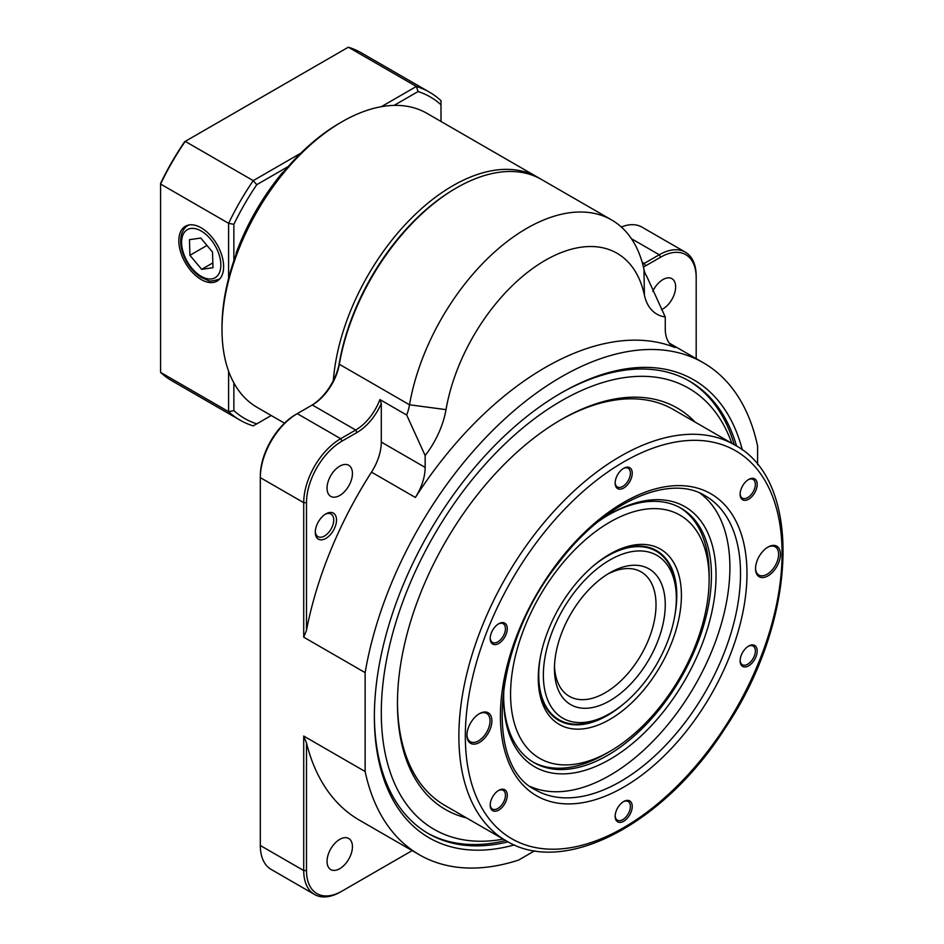 <?xml version="1.0" encoding="UTF-8"?>
<svg xmlns="http://www.w3.org/2000/svg" width="944" height="944" viewBox="0 0 944 944"><rect width="100%" height="100%" fill="white"/><g stroke="black" fill="none" stroke-linecap="round" stroke-linejoin="round"><path stroke-width="1.42" d="M605.482 753.808A140.385 81.054 120 0 0 609.848 751.4A140.385 81.054 120 0 0 709.121 579.463A140.385 81.054 120 0 0 611.299 521.312A140.385 81.054 120 0 0 510.621 690.701A140.385 81.054 120 0 0 605.482 753.808M532.935 761.997A146.922 84.83 120 0 0 600.667 756.592A146.922 84.83 120 0 0 605.234 754.067L609.848 751.4M709.121 579.463L709.121 574.129A146.922 84.83 120 0 0 679.833 507.553M674.807 615.641A97.952 56.546 120 0 0 656.517 550.612A97.952 56.546 120 0 0 610.591 553.786A97.952 56.546 120 0 0 608.679 554.812M538.292 676.742A97.952 56.546 120 0 0 558.565 720.26A97.952 56.546 120 0 0 624.031 703.587M612.998 552.393A101.209 58.434 -60 0 1 681.379 597.894A101.209 58.434 -60 0 1 608.797 720.012A101.209 58.434 -60 0 1 538.281 678.087A101.209 58.434 -60 0 1 609.848 554.128A101.209 58.434 -60 0 1 612.998 552.393M652.375 548.594A97.952 56.546 -60 0 1 653.873 549.845M556.582 718.36A97.952 56.546 -60 0 1 554.753 717.688M731.812 443.291A254.656 147.028 120 0 0 434.039 535.272A254.656 147.028 120 0 0 503.27 839.133M734.243 444.695A261.193 150.804 120 0 0 688.495 380.585M427.313 832.974A261.193 150.804 120 0 0 505.701 840.538M397.459 702.076A228.542 131.948 120 0 0 444.789 805.374L506.196 840.821A228.542 131.948 -60 0 1 458.867 736.202A228.542 131.948 -60 0 1 558.624 506.208A228.542 131.948 -60 0 1 734.739 444.978C803.722 481.169 797.208 621.353 725.311 727.93C664.458 823.699 564.536 876.87 506.196 840.821M734.739 444.978L673.332 409.519A228.542 131.948 120 0 0 579.734 410.439A228.542 131.948 120 0 0 560.205 420.186M466.478 817.893A231.811 133.836 -60 0 1 397.459 703.41A231.811 133.836 -60 0 1 561.361 419.514A231.811 133.836 -60 0 1 582.342 408.953A231.811 133.836 -60 0 1 695.02 422.051M554.494 666.004A71.827 41.465 120 0 0 569.315 696.306A71.827 41.465 120 0 0 641.141 654.841A71.827 41.465 120 0 0 641.141 571.899A71.827 41.465 120 0 0 624.326 568.736A71.827 41.465 120 0 0 607.488 574.212M630.675 565.456A78.352 45.241 -60 0 1 663.431 622.096A78.352 45.241 -60 0 1 602.744 704.318A78.352 45.241 -60 0 1 554.447 668.765A78.352 45.241 -60 0 1 609.848 572.796A78.352 45.241 -60 0 1 630.675 565.456M548.24 643.478A94.034 54.292 120 0 0 609.848 713.546A94.034 54.292 120 0 0 676.341 598.378A94.034 54.292 120 0 0 622.58 554.069A94.034 54.292 120 0 0 548.24 643.478M592.832 566.317A97.291 56.168 -60 0 1 656.186 551.178A97.291 56.168 -60 0 1 676.341 595.723L676.341 598.378M609.848 713.546L607.547 714.879A97.291 56.168 -60 0 1 558.895 719.694A97.291 56.168 -60 0 1 540.334 657.26M503.659 696.743A146.922 84.83 120 0 0 534.08 762.669A146.922 84.83 120 0 0 681.002 677.851A146.922 84.83 120 0 0 681.002 508.202A146.922 84.83 120 0 0 608.691 514.822M755.53 568.111A16.319 9.428 120 0 0 758.905 575.073A16.319 9.428 120 0 0 775.225 565.645A16.319 9.428 120 0 0 775.225 546.788A16.319 9.428 120 0 0 767.519 547.355M466.95 734.727A16.319 9.428 120 0 0 470.324 741.677A16.319 9.428 120 0 0 486.656 732.249A16.319 9.428 120 0 0 486.656 713.404A16.319 9.428 120 0 0 478.938 713.959M699.952 493.146A169.778 98.023 -60 0 1 729.901 567.462A169.778 98.023 -60 0 1 659.29 734.55A169.778 98.023 -60 0 1 530.516 786.612M740.131 660.304A10.773 6.219 120 0 0 742.35 664.729A10.773 6.219 120 0 0 753.123 658.511A10.773 6.219 120 0 0 753.123 646.062A10.773 6.219 120 0 0 748.179 646.357M740.131 493.688A10.773 6.219 120 0 0 742.35 498.113A10.773 6.219 120 0 0 753.123 491.895A10.773 6.219 120 0 0 753.123 479.458A10.773 6.219 120 0 0 748.179 479.741M615.169 482.537A10.773 6.219 120 0 0 617.388 486.951A10.773 6.219 120 0 0 628.161 480.732A10.773 6.219 120 0 0 628.161 468.295A10.773 6.219 120 0 0 623.229 468.578M490.219 637.979A10.773 6.219 120 0 0 492.426 642.404A10.773 6.219 120 0 0 503.211 636.185A10.773 6.219 120 0 0 503.211 623.736A10.773 6.219 120 0 0 498.267 624.031M490.219 804.595A10.773 6.219 120 0 0 492.426 809.02A10.773 6.219 120 0 0 503.211 802.789A10.773 6.219 120 0 0 503.211 790.352A10.773 6.219 120 0 0 498.267 790.647M615.169 815.758A10.773 6.219 120 0 0 617.388 820.183A10.773 6.219 120 0 0 628.161 813.952A10.773 6.219 120 0 0 628.161 801.515A10.773 6.219 120 0 0 623.229 801.81M755.519 568.666A17.629 10.183 -60 0 1 767.991 547.072A17.629 10.183 -60 0 1 780.452 554.27A17.629 10.183 -60 0 1 767.991 575.864A17.629 10.183 -60 0 1 755.519 568.666M466.95 735.27A17.629 10.183 -60 0 1 479.41 713.676A17.629 10.183 -60 0 1 491.883 720.874A17.629 10.183 -60 0 1 479.41 742.468A17.629 10.183 -60 0 1 466.95 735.27M615.158 483.092A12.083 6.974 -60 0 1 623.701 468.295A12.083 6.974 -60 0 1 632.244 473.227A12.083 6.974 -60 0 1 623.701 488.024A12.083 6.974 -60 0 1 615.158 483.092M490.196 638.533A12.083 6.974 -60 0 1 498.739 623.748A12.083 6.974 -60 0 1 507.282 628.669A12.083 6.974 -60 0 1 498.739 643.466A12.083 6.974 -60 0 1 490.196 638.533M490.196 805.149A12.083 6.974 -60 0 1 498.739 790.352A12.083 6.974 -60 0 1 507.282 795.285A12.083 6.974 -60 0 1 498.739 810.082A12.083 6.974 -60 0 1 490.196 805.149M740.12 494.255A12.083 6.974 -60 0 1 748.663 479.458A12.083 6.974 -60 0 1 757.194 484.39A12.083 6.974 -60 0 1 748.663 499.187A12.083 6.974 -60 0 1 740.12 494.255M615.158 816.312A12.083 6.974 -60 0 1 623.701 801.515A12.083 6.974 -60 0 1 632.244 806.447A12.083 6.974 -60 0 1 623.701 821.245A12.083 6.974 -60 0 1 615.158 816.312M740.12 660.859A12.083 6.974 -60 0 1 748.663 646.062A12.083 6.974 -60 0 1 757.194 650.994A12.083 6.974 -60 0 1 748.663 665.791A12.083 6.974 -60 0 1 740.12 660.859M598.213 521.607A150.19 86.706 -60 0 1 609.848 514.15A150.19 86.706 -60 0 1 716.048 575.462A150.19 86.706 -60 0 1 609.848 759.401A150.19 86.706 -60 0 1 503.648 698.088A150.19 86.706 -60 0 1 504.297 684.27M736.568 446.064A261.193 150.804 120 0 0 689.651 381.246A261.193 150.804 120 0 0 560.205 393.53M374.367 715.399A261.193 150.804 120 0 0 428.47 833.646A261.193 150.804 120 0 0 508.049 841.859M514.338 844.915A264.462 152.68 -60 0 1 374.367 716.744A264.462 152.68 -60 0 1 561.361 392.857A264.462 152.68 -60 0 1 742.35 449.981M406.687 415.03A39.176 22.621 120 0 0 409.519 404.787A169.778 98.023 -60 0 1 493.098 253.346A169.778 98.023 -60 0 1 611.629 219.964A169.778 98.023 -60 0 1 643.961 269.429A39.176 22.621 120 0 0 646.782 276.415L665.26 316.948A65.301 37.701 -60 0 1 644.398 295.094A143.653 82.942 120 0 0 545.207 260.367A143.653 82.942 120 0 0 446.016 409.637A65.301 37.701 -60 0 1 425.154 455.563L406.687 415.03L379.913 399.572L381.293 403.442A41.135 23.753 -60 0 1 357.068 432.435L342.047 441.096A50.28 29.028 120 0 0 306.493 502.68L306.493 630.344A284.05 163.996 -60 0 1 371.499 472.142A39.176 22.621 120 0 0 381.293 442.087L381.293 403.442M315.296 531.425A13.063 7.54 120 0 0 317.975 536.652A13.063 7.54 120 0 0 324.5 536.003A13.063 7.54 120 0 0 333.031 524.498A13.063 7.54 120 0 0 331.037 514.032A13.063 7.54 120 0 0 325.173 514.315M325.892 538.399A15.021 8.673 -60 0 1 315.272 532.274A15.021 8.673 -60 0 1 325.892 513.878A15.021 8.673 -60 0 1 336.512 520.014A15.021 8.673 -60 0 1 325.892 538.399M611.629 219.964L541.443 179.443A169.778 98.023 120 0 0 456.554 187.856A169.778 98.023 120 0 0 339.333 364.266A39.176 22.621 -60 0 1 312.275 404.976L297.266 413.649A52.239 30.161 120 0 0 260.32 477.629L260.32 845.505A52.239 30.161 120 0 0 271.14 869.412L314.541 894.475A52.239 30.161 -60 0 1 303.72 870.557L303.72 736.06L365.139 771.519L365.139 672.635A284.05 163.996 -60 0 1 504.839 418.865A284.05 163.996 -60 0 1 703.386 362.791A284.05 163.996 -60 0 1 757.595 446.04L757.595 464.66M339.734 868.692A17.96 10.372 -60 0 1 330.766 869.577A17.96 10.372 -60 0 1 330.766 848.845A17.96 10.372 -60 0 1 348.714 838.484A17.96 10.372 -60 0 1 351.475 852.869A17.96 10.372 -60 0 1 339.734 868.692M339.734 495.482A17.96 10.372 -60 0 1 330.766 496.379A17.96 10.372 -60 0 1 330.766 475.634A17.96 10.372 -60 0 1 348.714 465.274A17.96 10.372 -60 0 1 351.475 479.658A17.96 10.372 -60 0 1 339.734 495.482M652.752 291.354A17.96 10.372 -60 0 1 671.927 278.669A17.96 10.372 -60 0 1 674.677 293.053A17.96 10.372 -60 0 1 662.948 308.877A17.96 10.372 -60 0 1 661.508 309.62M333.326 380.633A169.778 98.023 -60 0 1 452.86 185.72A169.778 98.023 -60 0 1 537.75 177.319A169.778 98.023 -60 0 1 539.579 178.416M222.005 329.668L222.005 327.013A166.51 96.135 -60 0 1 339.734 123.074L342.047 121.741A169.778 98.023 120 0 0 222.005 329.668A169.778 98.023 120 0 0 257.157 407.395L284.498 423.172M537.75 177.319L426.936 113.339A169.778 98.023 120 0 0 342.047 121.741M306.493 630.344L303.72 637.176L303.72 502.68L260.32 477.629L260.32 476.024A50.28 29.028 -60 0 1 295.873 414.44L297.266 413.649L340.666 438.7L355.676 430.027A39.176 22.621 120 0 0 379.913 399.572M310.93 405.755A41.135 23.753 120 0 0 339.297 363.027A167.82 96.89 -60 0 1 455.173 188.658L456.554 187.856M642.722 264.261A39.176 22.621 120 0 0 644.233 263.435L659.254 254.762A52.239 30.161 -60 0 1 685.368 252.178A52.239 30.161 -60 0 1 696.188 276.096L696.188 277.689A50.28 29.028 120 0 0 660.635 257.169L645.625 265.83A41.135 23.753 -60 0 1 643.419 267.01M665.26 316.948L665.26 328.795A39.176 22.621 -60 0 0 673.367 346.731A39.176 22.621 -60 0 0 675.054 347.545A284.05 163.996 -60 0 0 415.36 497.464L371.499 472.142M381.293 442.087L425.154 467.41L425.154 455.563M534.682 850.78L518.551 860.09A284.05 163.996 -60 0 1 419.348 854.768A284.05 163.996 -60 0 1 365.139 771.519M303.72 637.176L365.139 672.635M425.154 467.41A39.176 22.621 -60 0 1 415.36 497.464M419.348 854.768L359.322 820.112A284.05 163.996 -60 0 1 306.493 742.893L306.493 870.557A50.28 29.028 120 0 0 342.047 891.089L412.15 850.615M303.72 736.06L306.493 742.893M696.188 358.637L696.188 277.689M685.368 252.178L641.967 227.126A52.239 30.161 120 0 0 621.317 227.02M340.666 891.891L342.047 891.089L340.666 891.891A52.239 30.161 -60 0 1 314.541 894.475M306.493 502.68L303.72 502.68A52.239 30.161 -60 0 1 340.666 438.7L342.047 441.096M312.275 404.976L355.676 430.027L357.068 432.435M178.829 240.767A31.671 18.29 -120 0 0 192.871 272.875A31.671 18.29 -120 0 0 217.391 280.923A31.671 18.29 -120 0 0 217.061 244.555A31.671 18.29 -120 0 0 185.72 226.088A31.671 18.29 -120 0 0 178.829 240.767M228.601 278.303L228.601 223.315L160.586 184.045L160.586 183.348A188.057 108.572 -60 0 1 184.623 141.73L185.225 141.376L253.24 180.634L300.865 153.14M233.864 382.91L233.864 410.628A185.638 107.179 120 0 0 256.768 423.856L271.223 415.513M441.001 121.457L441.001 104.772A185.638 107.179 120 0 0 418.086 91.544L394.085 105.398M288.227 166.522L256.768 184.682A185.638 107.179 120 0 0 233.864 224.353L233.864 260.674M236.177 254.148L236.177 252.945A162.793 93.987 -60 0 1 282.681 172.386L283.731 171.784M381.317 106.696L416.351 86.47L348.348 47.2L185.225 141.376A189.366 109.327 120 0 0 160.586 184.045L160.586 372.396L228.601 411.667L228.601 371.204M256.768 423.856L253.24 425.886A189.366 109.327 -60 0 1 240.118 420.174A189.366 109.327 -60 0 1 228.601 411.667A2140.815 1747.981 -0 0 0 233.864 410.628M160.586 372.396A189.366 109.327 120 0 0 172.103 380.904L240.118 420.174M418.086 91.544A2140.815 1747.969 -120 0 0 416.351 86.47A189.366 109.327 -60 0 1 429.485 92.182A189.366 109.327 -60 0 1 441.001 100.689L441.001 104.772M429.485 92.182L361.469 52.923A189.366 109.327 120 0 0 348.348 47.2M233.864 224.353A2140.815 1747.981 180 0 0 228.601 223.315A189.366 109.327 -60 0 1 253.24 180.634A2140.815 1747.969 60 0 0 256.768 184.682M189.461 239.67L189.909 255.305L201.674 269.335L212.978 267.73L212.53 252.095L200.777 238.053L189.461 239.67M206.972 245.452L189.909 255.305M212.848 262.892L201.674 269.335M740.521 573.598A169.778 98.023 120 0 0 705.357 495.871C669.933 473.345 604.608 501.559 558.624 562.872C493.358 643.784 483.434 765.124 535.578 789.927A169.778 98.023 120 0 0 666.405 744.45A169.778 98.023 120 0 0 740.521 573.598M465.333 736.202A223.976 129.316 120 0 0 623.701 827.64A223.976 129.316 120 0 0 782.069 553.337A223.976 129.316 120 0 0 623.701 461.899A223.976 129.316 120 0 0 465.333 736.202M746.975 573.598A174.345 100.654 -60 0 1 562.058 803.639A174.345 100.654 -60 0 1 562.058 557.078A174.345 100.654 -60 0 1 746.975 573.598M643.961 269.429L644.398 295.094M339.297 363.027L339.333 364.266L409.519 404.787L446.016 409.637M642.156 262.243L644.233 263.435L645.625 265.83M660.635 257.169L659.254 254.762L631.418 238.69M260.32 845.505L303.72 870.557L306.493 870.557M671.821 345.681L675.054 347.545M220.058 278.551A31.022 17.912 60 0 1 219.043 279.223C212.778 281.147 209.12 281.536 208.081 280.427L200.93 277.276C195.443 273.736 190.771 268.698 186.912 262.149C181.283 252.142 179.478 242.903 181.496 234.454C183.183 229.581 185.366 226.595 188.021 225.51A31.022 17.912 60 0 1 189.119 224.955M190.841 228.472A27.754 16.024 -120 0 0 191.986 268.356A27.754 16.024 -120 0 0 220.837 264.261A27.754 16.024 -120 0 0 190.841 228.472M656.186 551.178L650.546 547.921M558.895 719.694L553.243 716.437M669.308 343.12L703.386 362.791M295.873 414.44L297.266 413.649M219.043 279.223L219.928 278.716M188.021 225.51L188.918 224.991"/></g></svg>
